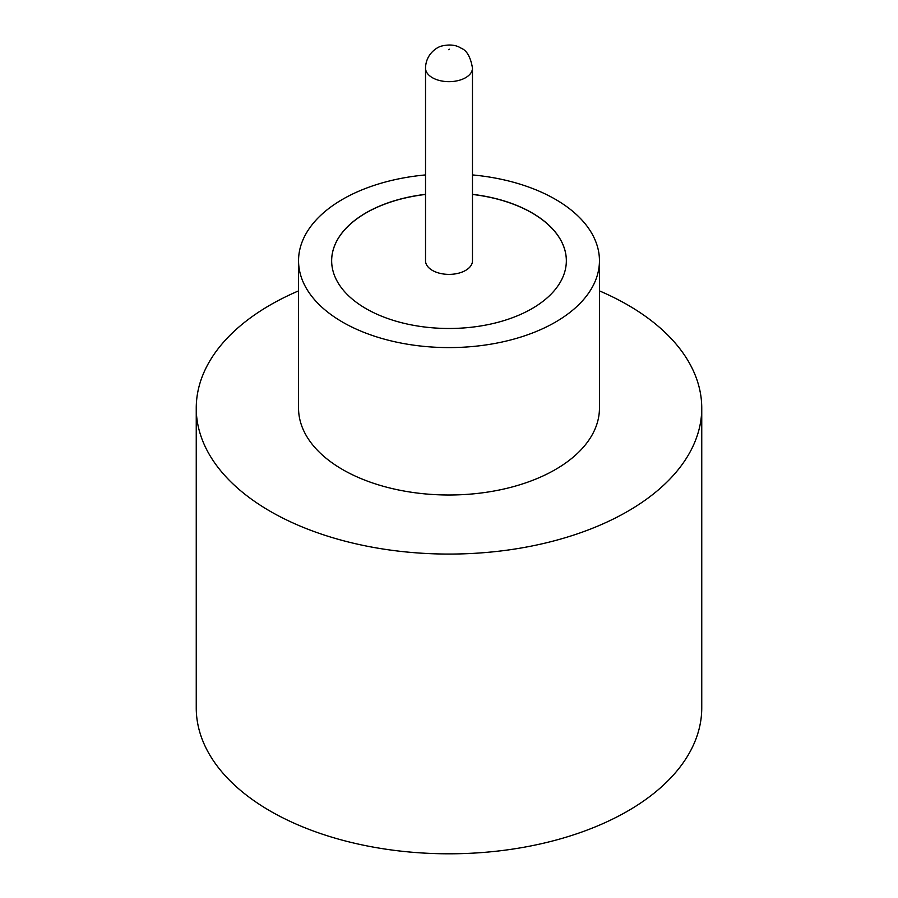 <?xml version="1.0" encoding="UTF-8"?>
<svg xmlns="http://www.w3.org/2000/svg" width="898" height="898" viewBox="0 0 898 898"><rect width="100%" height="100%" fill="white"/><g stroke="black" fill="none" stroke-linecap="round" stroke-linejoin="round"><path stroke-width="1.35" d="M432.409 270.41A23.471 13.549 0 0 0 457.98 273.351A23.471 13.549 0 0 0 472.471 260.835L472.471 68.113A23.471 13.549 180 0 1 457.98 80.629A23.471 13.549 180 0 1 432.409 77.699A23.471 13.549 180 0 1 425.529 68.113L425.529 260.835A23.471 13.549 0 0 0 432.409 270.41M425.529 174.93A150.449 86.859 0 0 0 298.551 260.734L298.551 408.141A150.449 86.859 0 0 0 342.621 469.564A150.449 86.859 0 0 0 506.573 488.389A150.449 86.859 0 0 0 599.449 408.141L599.449 260.734A150.449 86.859 0 0 0 555.379 199.311A150.449 86.859 0 0 0 472.471 174.93M298.551 260.734A150.449 86.859 0 0 0 342.621 322.146A150.449 86.859 0 0 0 506.573 340.982A150.449 86.859 0 0 0 599.449 260.734M298.551 290.885A252.753 145.925 0 0 0 196.247 408.141A252.753 145.925 0 0 0 270.276 511.332A252.753 145.925 0 0 0 545.726 542.964A252.753 145.925 0 0 0 701.753 408.141A252.753 145.925 0 0 0 627.724 304.961A252.753 145.925 0 0 0 599.449 290.885M196.247 408.141L196.247 707.871A252.753 145.925 0 0 0 270.276 811.062A252.753 145.925 0 0 0 545.726 842.694A252.753 145.925 0 0 0 701.753 707.871L701.753 408.141M425.529 194.35A117.346 67.754 0 0 0 331.654 260.734A117.346 67.754 0 0 0 366.025 308.643A117.346 67.754 0 0 0 493.911 323.325A117.346 67.754 0 0 0 566.346 260.734A117.346 67.754 0 0 0 531.975 212.826A117.346 67.754 0 0 0 472.471 194.35M566.346 260.779A117.346 67.754 0 0 0 531.975 212.927A117.346 67.754 0 0 0 472.471 194.451M425.529 194.451A117.346 67.754 0 0 0 331.654 260.779M448.573 49.693L449.427 49.199L448.573 49.693M472.471 68.113C470.597 56.922 466.724 50.243 460.865 48.065C455.915 44.889 449.572 44.204 441.85 46C437.382 46.864 425.787 53.835 425.529 68.113"/></g></svg>
